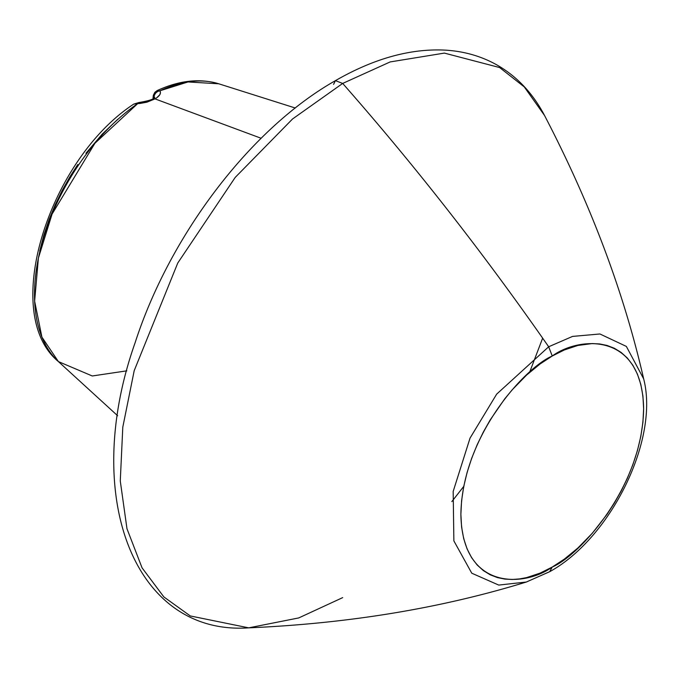 <?xml version="1.0" encoding="UTF-8"?>
<svg xmlns="http://www.w3.org/2000/svg" width="678" height="678" viewBox="0 0 678 678"><rect width="100%" height="100%" fill="white"/><g stroke="black" fill="none" stroke-linecap="round" stroke-linejoin="round"><path stroke-width="1.02" d="M139.99 103.471L137.719 103.607A161.678 93.344 120 0 0 43.841 236.885A161.678 93.344 120 0 0 58.41 361.594L41.9 337.093L34.629 301.134L38.409 258.038L52.07 214.095L94.92 143.27L137.719 103.607L133.744 104.107L137.719 103.607L155.025 98.886L146.897 102.192L139.99 103.471M261.14 138.27L155.025 98.886L261.14 138.27M548.672 572.122L526.357 582.021L498.737 585.08L471.769 573.207L453.87 540.883L453.175 491.431L470.032 438.132L496.66 394.147L548.672 346.772A1805.675 1042.51 -120 0 0 342.687 83.428L292.565 118.964L235.198 177.433L177.763 263.022L134.202 370.663L122.794 427.165L120.277 480.982L126.972 528.738L142.066 567.859L163.881 596.954L190.298 615.946L248.716 627.853L190.298 615.946L163.881 596.954L142.066 567.859L126.972 528.738L120.277 480.982L122.794 427.165L134.202 370.663L177.763 263.022L235.198 177.433L292.565 118.964L342.687 83.428A1805.675 1042.51 60 0 1 548.672 346.772L552.256 356.009L540.129 363.942L526.67 375.002L512.221 389.791L504.805 398.74L490.245 419.835L483.414 431.886L477.143 444.81L471.634 458.413L467.091 472.473L463.693 486.677L461.591 500.728L460.879 514.28L461.591 527.001L463.693 538.629L467.091 548.917L471.634 557.723L477.143 564.969L483.414 570.647L490.245 574.817L497.432 577.588L504.805 579.088L512.221 579.478L519.534 578.927L526.67 577.588L540.129 573.105L552.256 567.037L564.384 559.096L577.842 548.044L592.301 533.247L607.081 514.28L614.276 503.203L621.107 491.152L627.379 478.227L632.888 464.625L637.43 450.573L640.82 436.361L642.922 422.309L643.634 408.766L642.922 396.037L640.82 384.418L637.43 374.12L632.888 365.315L627.379 358.069L621.107 352.391L614.276 348.221L607.081 345.458L599.708 343.949L592.301 343.56L577.842 345.458L564.384 349.941L552.256 356.009C578.987 336.33 642.388 331.389 643.634 408.766C642.388 487.584 578.987 555.841 552.256 567.037L549.663 571.707L548.672 572.122M643.659 378.841L626.353 346.416L599.92 333.974L572.546 336.415L548.672 346.772L496.66 394.147L470.032 438.132L453.175 491.431L453.87 540.883L471.769 573.207L498.737 585.08L526.357 582.021C441.217 608.234 348.67 623.514 248.716 627.853C133.549 635.803 80.979 495.533 135.125 342.695C170.059 234.563 250.979 128.405 335.424 80.648L342.687 83.428L390.147 61.935L444.378 53.096L499.635 67.554L524.28 86.92L544.536 115.48L524.28 86.92L499.635 67.554L444.378 53.096L390.147 61.935L342.687 83.428L335.424 80.648C373.976 58.469 410.682 48.299 445.556 50.147C464.769 51.342 482.253 56.486 498.008 65.571C517.534 77.021 533.044 93.657 544.536 115.48C590.758 204.214 623.794 291.998 643.659 378.841L626.353 346.416L599.92 333.974L572.546 336.415L548.672 346.772L552.256 356.009C525.526 367.196 462.125 435.462 460.879 514.28C462.125 591.657 525.526 586.707 552.256 567.037L549.663 571.707C610.615 538.264 659.482 439.734 643.659 378.841M333.576 84.386L335.424 80.648M542.646 338.153L529.552 372.425M463.752 486.397L451.819 501.61M342.687 597.623L298.744 617.929L248.716 627.853M156.618 97.878L155.025 98.886C159.745 96.056 161.372 93.361 159.906 90.801L160.449 92.691L159.796 94.742L156.618 97.878M153.075 98.674L153.075 97.522A6.416 3.704 0 0 0 153.313 98.522A6.416 3.704 180 0 1 153.075 97.522L153.355 95.242L154.864 92.318L157.152 90.589L159.906 90.801A6.416 5.687 145.6 0 0 154.084 97.632A6.416 5.687 -34.4 0 1 159.906 90.801L157.152 90.589C179.255 80.419 199.807 78.156 218.799 83.801A161.678 93.344 120 0 0 159.906 90.801L188.009 81.953L218.799 83.801L295.303 108.014M155.457 92.53L155.872 91.742M126.803 370.841L92.267 375.976L58.41 361.594L117.641 415.741M58.41 361.594C-0.127 313.397 48.969 159.508 133.744 104.107L138.871 102.531L137.719 103.607M153.592 98.98L154.245 97.835M117.811 119.252L102.217 134.151L85.953 153.262M77.826 164.491L69.893 176.814L62.325 190.187L55.325 204.485L49.087 219.545L43.824 235.139L39.722 250.996M153.626 98.369L154.084 97.632M154.474 98.666L154.364 99.132M526.357 582.021L549.663 571.707M154.779 97.301C154.076 99.166 148.77 100.912 138.871 102.531"/></g></svg>
